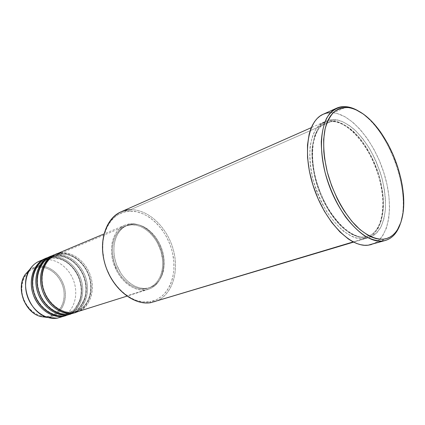 <?xml version="1.0" encoding="UTF-8"?>
<svg xmlns="http://www.w3.org/2000/svg" width="425" height="425" viewBox="0 0 425 425"><rect width="100%" height="100%" fill="white"/><g stroke="black" fill="none" stroke-linecap="round" stroke-linejoin="round"><path stroke-width="0.32" stroke-dasharray="2.12 1.59" d="M58.862 310.484L61.285 307.009L63.022 302.988L64.005 298.557L64.212 293.893L63.638 289.165L62.305 284.532L60.265 280.171L57.588 276.234L54.368 272.861L50.718 270.183L46.771 268.308L42.665 267.304L38.553 267.219C32.188 266.932 19.337 275.719 22.275 294.286C26.568 312.72 42.362 318.187 48.37 316.328L48.976 317.13L40.763 316.561L57.248 318.166L48.976 317.13C60.462 315.408 67.596 302.164 64.802 288.92C62.167 275.655 50.251 265.003 38.771 266.13L38.553 267.219L34.59 268.079L30.935 269.854L27.726 272.494L25.107 275.899L23.178 279.953L22.036 284.49L21.728 289.335L22.275 294.286L23.651 299.142L25.808 303.705L28.656 307.785L32.072 311.222L35.912 313.873L40.019 315.642L44.227 316.466L48.37 316.328L52.286 315.244L55.824 313.267L58.682 310.686M29.086 270.151C32.576 267.575 35.801 266.231 38.771 266.13C35.174 266.486 31.944 267.824 29.086 270.151M73.063 312.035L73.876 312.848L73.063 312.035L76.022 311.339L73.063 312.035L72.627 312.997L73.063 312.035C66.714 313.485 52.291 309.82 44.625 292.342C37.389 274.104 47.164 257.699 55.404 255.531C47.164 257.699 37.389 274.104 44.625 292.342C52.291 309.82 66.714 313.485 73.063 312.035M79.762 310.967C88.087 307.939 96.73 291.13 89.675 273.498C82.344 256.466 68.324 251.898 61.598 252.88L61.211 254.113C67.989 252.923 83.114 258.458 89.362 276.856C94.956 295.773 83.943 309.899 76.022 311.339C83.943 309.899 94.956 295.773 89.362 276.856C83.114 258.458 67.989 252.923 61.211 254.113L60.419 253.374C67.766 251.802 85.351 259.207 90.403 280.341C94.249 301.654 80.405 313.082 72.659 313.236M68.234 313.586L69.036 314.394L68.234 313.586L71.193 312.89L68.234 313.586L67.809 314.548L68.234 313.586C61.896 315.042 47.515 311.419 39.897 294.079C32.72 275.979 42.495 259.664 50.724 257.492C42.495 259.664 32.72 275.979 39.897 294.079C47.515 311.419 61.896 315.042 68.234 313.586M73.833 313.023C82.131 310.617 91.874 294.642 85.303 276.372C78.312 258.697 63.729 253.778 56.902 254.851L56.52 256.073C63.288 254.878 78.375 260.339 84.575 278.614C90.121 297.399 79.098 311.445 71.193 312.89C79.098 311.445 90.121 297.399 84.575 278.614C78.375 260.339 63.288 254.878 56.52 256.073L55.739 255.335C62.682 254.161 77.945 259.563 84.543 278.046C90.552 297.086 79.672 312.088 71.448 313.868C83.178 309.724 89.075 294.318 85.09 279.889C81.239 265.434 68.202 254.272 55.739 255.335L52.275 256.79L51.898 258.007C58.655 256.801 73.7 262.198 79.858 280.341C85.351 298.998 74.322 312.97 66.433 314.42L63.479 315.116L64.271 315.918L63.479 315.116L66.433 314.42C74.322 312.97 85.351 298.998 79.858 280.341C73.7 262.198 58.655 256.801 51.898 258.007L51.127 257.268C58.06 256.084 73.286 261.428 79.831 279.783C85.792 298.695 74.89 313.618 66.683 315.392C78.397 311.259 84.32 295.943 80.378 281.61C76.558 267.251 63.564 256.185 51.127 257.268L45.459 259.648L38.771 266.13L45.459 259.648L39.435 261.136M69.036 314.558C77.318 312.168 87.104 296.294 80.585 278.141C73.647 260.573 59.086 255.707 52.275 256.79L46.24 258.273M63.059 316.072L63.479 315.116L63.059 316.072M154.163 301.904C171.429 296.703 179.578 273.132 173.512 250.458C167.631 227.742 148.569 209.127 130.39 209.738L332.897 120.716C350.333 122.591 370.499 147.921 378.813 176.465C387.292 204.983 382.697 233.293 366.881 238.133L353.207 241.91L363.726 238.754C347.985 240.736 325.662 218.046 315.462 187.669C305.102 157.335 309.687 127.914 323.988 122.033L328.281 120.796L332.897 120.716C337.87 121.077 344.107 124.249 351.608 130.215C356.782 135.102 361.978 141.578 367.195 149.658C372.199 158.658 376.332 168.523 379.594 179.249C382.07 190.002 383.217 199.957 383.026 209.121C382.107 217.372 380.343 224.007 377.724 229.032C373.299 235.179 368.629 238.42 363.726 238.754L364.618 236.938L367.763 236.321C372.459 235.025 376.624 230.748 380.242 223.486C382.256 217.786 383.366 210.71 383.568 202.258C383.068 193.12 381.395 183.542 378.542 173.528C373.161 158.419 366.584 146.258 358.817 137.052C348.952 126.145 340.478 122.262 334.454 121.561C339.06 121.917 344.792 124.7 351.661 129.917C360.974 137.822 371.88 153.611 378.542 173.528C381.395 183.542 383.068 193.12 383.568 202.258C383.366 210.71 382.256 217.786 380.242 223.486C376.624 230.748 372.459 235.025 367.763 236.321L364.618 236.938L366.265 237.995C371.163 237.66 375.817 234.419 380.226 228.268C382.829 223.237 384.582 216.585 385.48 208.319C385.661 199.139 384.503 189.162 382.011 178.383C378.739 167.631 374.6 157.744 369.585 148.718C364.363 140.617 359.168 134.114 353.998 129.211C346.497 123.218 340.266 120.031 335.298 119.659L334.454 121.561L332.897 120.716L130.39 209.738L129.901 211.14C111.488 211.432 98.441 233.872 103.971 259.436C109.236 285.032 131.601 304.975 149.754 301.777L150.758 302.674L149.754 301.777L142.853 301.915L135.718 300.252L128.642 296.809L121.911 291.699L115.834 285.106L110.67 277.307L106.659 268.627L105.14 264.068L103.971 259.436L102.733 250.144L102.978 241.156L104.677 232.847L107.738 225.553L112.003 219.56L117.279 215.082L123.33 212.25L129.901 211.14L136.733 211.751L143.576 214.009L150.179 217.807L156.315 222.982L161.782 229.325L166.403 236.619L170.032 244.598L171.429 248.768L172.539 253.002L173.846 261.55L173.894 269.944L172.672 277.902L170.202 285.132L166.547 291.369L161.813 296.358L156.15 299.885L149.754 301.777C168.002 298.961 177.873 276.032 172.539 253.002C167.445 229.946 148.256 210.476 129.901 211.14L130.39 209.738L120.907 211.889M72.048 313.687C84.033 309.883 90.265 294.44 86.381 279.825C82.631 265.184 69.482 253.773 56.902 254.851L60.419 253.374L54.958 254.612L60.419 253.374L56.902 254.851L50.857 256.328M76.893 312.141C88.894 308.332 95.099 292.798 91.184 278.083C87.396 263.335 74.2 251.828 61.598 252.88L131.07 223.736C143.921 223.045 157.702 236.093 162.031 252.333C166.499 268.542 160.724 285.377 148.601 289.228L145.547 289.924L150.243 288.618L152.41 287.507L156.278 284.431L159.417 280.346L161.723 275.405L163.131 269.811L163.598 263.771L163.115 257.492L161.712 251.207L159.439 245.129L156.373 239.472L152.617 234.441L148.298 230.207L143.576 226.934L138.598 224.756L133.556 223.762L128.637 224.023L124.026 225.542L119.903 228.283L116.455 232.167L113.815 237.054L112.12 242.765L111.44 249.066L111.823 255.707L113.257 262.406L117.242 271.957L120.955 277.599L125.338 282.386L130.193 286.126L135.32 288.676L140.505 289.951L145.547 289.924L126.666 295.965L145.547 289.924C133.381 291.763 118.729 279.932 113.56 263.394C108.263 246.888 113.677 229.697 124.918 225.133L131.07 223.736L61.598 252.88L55.542 254.357M132.765 224.219L125.412 226.164C114.532 230.562 109.294 247.175 114.399 263.128C119.382 279.108 133.53 290.567 145.302 288.809L146.806 288.325C135.028 290.078 120.87 278.593 115.876 262.576C110.76 246.59 115.988 229.952 126.868 225.558L132.765 224.219L128.132 225.08L123.898 227.157L121.98 228.629L118.649 232.39L117.273 234.648L115.175 239.801L114.027 245.639L113.889 251.935L114.777 258.421L116.652 264.833L121.152 273.721L125.083 278.795L129.572 282.944L134.422 286.009L139.432 287.874L144.399 288.49L149.127 287.847L153.441 285.998L155.396 284.644L158.796 281.164L161.442 276.776L163.248 271.655L164.156 265.992L164.146 259.994L163.227 253.879L161.436 247.86L158.833 242.144L155.513 236.938L151.587 232.422L147.188 228.767L142.476 226.116L137.604 224.575L132.765 224.219C145.175 223.539 158.525 236.162 162.738 251.898C167.078 267.607 161.511 283.905 149.812 287.645L145.302 288.809L148.309 288.129C160.012 284.389 165.585 268.111 161.256 252.439C157.053 236.73 143.719 224.14 131.309 224.825L132.765 224.219M371.301 244.577C389.093 239.238 394.161 207.517 384.747 175.647C375.514 143.74 353.095 115.18 333.498 112.774L346.912 106.765L333.498 112.774C329.8 112.343 326.352 112.843 323.154 114.267M42.973 260.026L45.459 259.648L51.127 257.268L51.898 258.007L46.112 259.425C37.899 261.603 28.114 277.828 35.243 295.789C42.808 313.002 57.152 316.572 63.479 315.116C57.152 316.572 42.808 313.002 35.243 295.789C28.114 277.828 37.899 261.603 46.112 259.425L51.898 258.007L52.275 256.79L55.739 255.335L56.52 256.073L50.724 257.492L56.52 256.073L56.902 254.851L52.647 255.675M45.672 258.522L51.127 257.268L45.672 258.522M49.693 256.817L55.739 255.335L50.278 256.583M67.278 315.212C79.241 311.413 85.494 296.06 81.648 281.547C77.934 267.001 64.828 255.696 52.275 256.79L47.998 257.63M60.249 317.459L63.097 316.296L57.248 318.166M63.654 316.003C74.072 310.377 78.444 295.354 74.051 281.95C69.748 268.526 57.311 258.602 45.459 259.648C57.311 258.602 69.748 268.526 74.051 281.95C78.444 295.354 74.072 310.377 63.654 316.003M358.1 110.787C388.078 126.916 412.404 192.748 400.111 224.496C402.911 216.399 403.846 206.725 402.927 195.479C400.509 171.944 392.572 150.455 379.105 131.006C372.491 121.863 365.489 115.122 358.1 110.787M329.853 112.652L333.498 112.774L337.259 113.512L344.988 116.763L352.761 122.209L360.304 129.604L367.375 138.64L373.766 149.01L379.27 160.352L383.727 172.316L387 184.514L388.971 196.562L389.566 208.08L388.726 218.668L386.453 227.949L382.782 235.562L380.444 238.632L377.788 241.166L374.839 243.127L371.317 244.572M366.265 237.995L369.373 237.384L372.263 236.215L374.914 234.504L377.304 232.278L381.236 226.387L383.94 218.827L385.374 209.902L385.507 199.952L384.365 189.327L382.011 178.383L380.402 172.901L376.391 162.148L374.021 156.958L368.645 147.162L362.562 138.423L355.964 131.043L349.063 125.301L342.093 121.444L335.298 119.659L332.053 119.584L328.945 120.078L326.007 121.141L323.282 122.772L320.79 124.966L318.564 127.707L315.021 134.752L312.832 143.677L312.131 154.148L312.986 165.729L315.382 177.932L317.135 184.089L319.228 190.193L324.355 201.965L330.522 212.712L337.439 221.967L341.084 225.909L348.537 232.231L352.261 234.558L359.513 237.458L362.971 238.021L366.265 237.995L364.762 236.9L363.726 238.754C358.923 239.472 352.479 237.182 344.388 231.875C338.698 227.232 332.865 220.575 326.889 211.9C321.119 201.992 316.444 190.99 312.858 178.898C310.303 166.855 309.395 156.007 310.133 146.354C311.69 137.96 314.107 131.553 317.374 127.133C322.655 122.113 327.829 119.972 332.897 120.716L334.454 121.561L329.635 121.699L325.837 122.836C319.749 125.598 313.581 133.689 312.014 149.759C311.403 162.462 314.133 178.218 319.876 193.248C328.185 212.92 339.649 226.36 348.643 232.193C355.204 235.886 360.527 237.469 364.618 236.938C359.226 237.368 351.448 235.37 341.578 226.621C334.05 219.332 326.124 207.82 319.876 193.248C314.133 178.218 311.403 162.462 312.014 149.759C313.581 133.689 319.749 125.598 325.837 122.836L329.635 121.699L334.454 121.561L335.298 119.659C330.241 118.904 325.082 121.04 319.812 126.06C316.556 130.48 314.155 136.898 312.609 145.313C311.886 154.982 312.811 165.856 315.382 177.932C318.978 190.055 323.669 201.089 329.444 211.028C335.426 219.73 341.264 226.408 346.949 231.072C355.034 236.396 361.473 238.707 366.265 237.995M145.302 288.809L140.431 288.825L135.421 287.587L130.47 285.117L125.779 281.504L121.55 276.882L117.964 271.432L114.118 262.209L112.418 252.508L112.561 246.224L113.714 240.396L115.812 235.248L118.766 230.988L122.442 227.768L126.677 225.691L131.309 224.825L136.149 225.176L141.015 226.716L145.727 229.357L150.121 233.006L154.047 237.506L157.362 242.702L160.958 251.382L162.658 260.514L162.663 266.502L161.75 272.154L159.943 277.27L157.298 281.653L153.893 285.127L149.844 287.55L145.302 288.809M61.598 252.88L61.211 254.113L55.404 255.531L61.211 254.113L60.419 253.374C72.903 252.328 85.983 263.59 89.877 278.147C93.893 292.671 88.023 308.168 76.277 312.327M130.39 209.738C147.937 209.158 166.419 226.472 172.885 248.237C179.493 269.971 173.161 293.415 157.431 300.672M48.976 317.13L48.37 316.328C54.862 316.189 66.693 306.754 63.638 289.165C59.537 271.729 44.721 265.822 38.553 267.219L38.771 266.13C45.183 264.685 60.547 270.837 64.802 288.92C67.979 307.174 55.718 316.976 48.976 317.13M73.105 312.019L76.022 311.339C87.438 307.711 93.41 292.761 89.601 278.497C85.914 264.207 73.132 253.114 61.12 254.139L55.404 255.531C44.8 259.813 39.265 275.039 43.802 289.446C48.232 303.88 61.689 313.9 73.105 312.019M68.276 313.576L71.193 312.89L79.268 307.753C83.263 301.665 85.34 297.362 85.494 294.86C86.535 288.022 85.627 281.223 82.774 274.46C76.553 262.193 67.777 256.073 56.435 256.1L50.724 257.492C40.136 261.773 34.579 276.909 39.084 291.205C43.472 305.527 56.881 315.456 68.276 313.576M63.522 315.106L66.433 314.42L74.285 309.527C78.375 303.508 80.511 299.248 80.692 296.751C81.807 289.94 80.963 283.151 78.147 276.388C71.979 264.111 63.203 257.991 51.813 258.028L46.112 259.425C35.535 263.707 29.968 278.752 34.43 292.937C38.787 307.153 52.137 316.997 63.522 315.106M364.751 236.906L367.763 236.321C382.521 231.869 387.005 204.324 378.627 176.279C370.446 148.235 350.598 123.463 334.114 121.651L329.821 121.704L325.837 122.836C312.455 128.212 307.992 156.83 318.176 186.671C328.196 216.548 350.003 238.754 364.751 236.906M124.918 225.133L103.955 233.962M126.868 225.558L125.412 226.164M323.988 122.033L311.307 127.643M366.881 238.133L353.605 242.112M149.812 287.645L148.309 288.129M148.601 289.228L126.932 296.156M402.927 195.479L403.41 194.607M379.105 131.006L380.04 131.352"/><path stroke-width="0.64" d="M45.093 258.756L45.672 258.522C37.209 260.472 26.52 276.818 33.66 295.8C41.342 313.995 56.498 317.863 63.091 316.301L57.248 318.166L63.091 316.301C51.159 318.283 37.347 308.12 32.858 293.484C28.252 278.885 34.011 263.277 45.093 258.756L39.435 261.136C28.374 265.652 22.599 281.143 27.163 295.609C31.599 310.112 45.347 320.158 57.248 318.166L47.887 317.523L40.763 316.561C34.335 315.106 28.682 309.777 23.811 300.576C20.193 290.217 20.66 281.515 25.218 274.486L29.086 270.151L25.218 274.486C15.582 287.677 24.868 312.805 40.763 316.561C24.772 312.773 15.534 287.762 25.218 274.486L30.005 269.126C33.315 264.254 37.639 261.221 42.973 260.026M103.955 233.962L55.542 254.357C44.418 258.889 38.691 274.709 43.387 289.558C47.961 304.443 61.901 314.819 73.876 312.848L79.762 310.967M54.363 254.851L50.857 256.328C39.748 260.86 34.005 276.585 38.664 291.322C43.201 306.096 57.083 316.375 69.036 314.394L72.659 313.236C60.69 315.212 46.766 304.858 42.197 290.004C37.512 275.182 43.244 259.383 54.363 254.851L54.958 254.612C46.468 256.541 35.769 273.052 43.01 292.336C50.793 310.829 66.05 314.797 72.659 313.236L69.036 314.394L73.833 313.023M50.278 256.583C41.804 258.522 31.11 274.954 38.303 294.079C46.033 312.423 61.237 316.343 67.841 314.782L64.271 315.918L67.841 314.782C55.888 316.758 42.022 306.505 37.496 291.757C32.847 277.047 38.595 261.343 49.693 256.817L46.24 258.273C35.148 262.799 29.394 278.428 34.011 293.059C38.505 307.721 52.333 317.905 64.271 315.918L69.036 314.558M311.307 127.643L120.907 211.889C105.373 218.477 97.925 242.76 105.623 266.018C113.151 289.324 133.918 305.554 150.758 302.674C132.164 305.979 109.198 285.52 103.796 259.239C98.117 232.99 111.52 209.992 130.39 209.738M382.431 241.039L383.361 239.185C375.238 239.551 365.845 235.158 356.442 226.291C343.99 213.493 332.998 193.147 327.277 171.934C323.494 155.731 322.74 141.504 325.003 129.264C327.027 121.97 329.986 116.232 333.885 112.046C338.22 108.848 343.097 107.371 348.521 107.605L346.912 106.765C338.544 106.123 331.362 110.091 326.442 118.527C323.622 124.913 321.9 132.648 321.279 141.727C321.353 151.401 322.618 161.633 325.072 172.428C329.742 189.056 336.595 203.926 345.637 217.037C351.751 224.883 358.031 231.126 364.475 235.763C370.839 239.36 376.826 241.113 382.431 241.039C365.165 243.398 340.021 217.632 328.206 182.877C316.221 148.171 320.971 114.702 336.674 108.162C339.83 106.755 343.246 106.293 346.912 106.765C350.545 107.254 354.275 108.593 358.1 110.787C354.275 108.593 350.545 107.254 346.912 106.765L348.521 107.605L344.988 107.451L341.615 107.923L338.428 109.028L335.463 110.771L332.764 113.14L330.353 116.126L328.265 119.707L326.527 123.861L325.168 128.552L323.648 139.357L323.813 151.704L324.546 158.291L327.277 171.934L331.601 185.672L337.328 198.873L340.638 205.078L344.186 210.928L351.847 221.298L359.948 229.548L368.13 235.376L372.141 237.32L376.04 238.606L379.791 239.222L383.361 239.185L386.713 238.499L389.821 237.192L392.658 235.285L395.202 232.799L397.439 229.782L400.924 222.275L403.038 213.1L403.75 202.608L403.07 191.192L402.22 185.252L401.041 179.222L397.757 167.099L393.322 155.199L387.876 143.9L381.586 133.562L374.648 124.53L370.998 120.61L363.487 114.144L355.906 109.735L352.171 108.375L348.521 107.605C359.327 109.448 369.835 117.364 380.04 131.352C393.242 150.439 401.03 171.519 403.41 194.607C405.578 218.7 397.901 237.798 383.361 239.185L382.431 241.039L368.151 245.204L382.431 241.039C390.655 239.881 396.552 234.366 400.111 224.496C397.062 232.996 392.206 238.303 385.539 240.423L382.431 241.039M61.598 252.88C54.033 252.397 38.691 262.857 42.388 285.658C47.754 308.327 66.767 315.106 73.876 312.848L126.932 296.156M157.431 300.672L353.207 241.91L150.758 302.674L353.605 242.112M336.674 108.162L323.154 114.267C307.259 120.907 302.196 154.025 313.969 188.195C325.571 222.408 350.694 247.658 368.151 245.204L385.539 240.423M47.887 317.523C29.707 313.23 18.982 284.203 30.005 269.126M47.998 257.63C39.663 258.958 27.806 274.258 34.361 294.132C41.666 313.257 57.572 317.603 64.271 315.918L70.848 314.07M57.248 318.166L66.093 315.589M371.317 244.572L368.151 245.204L364.469 245.278L360.602 244.694L356.586 243.44L352.463 241.522L348.277 238.946L339.894 231.891L331.797 222.53L324.365 211.225L317.958 198.47L312.869 184.843L309.347 170.977L307.53 157.51L307.482 145.053L309.166 134.13L310.622 129.386L312.455 125.178L314.649 121.539L317.167 118.506L319.983 116.089L323.058 114.309L326.363 113.162L329.853 112.652M76.277 312.327L72.659 313.236M52.647 255.675C44.296 256.987 32.412 272.34 39.01 292.379C46.362 311.668 62.332 316.078 69.036 314.394L75.671 312.529"/></g></svg>
